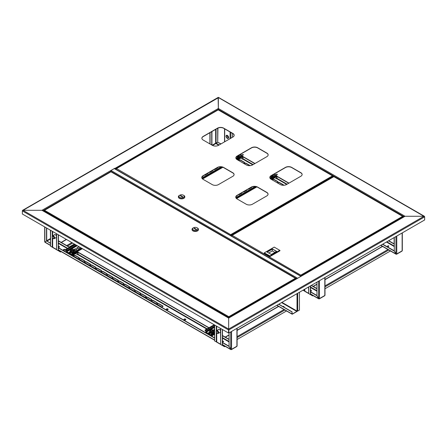 <?xml version="1.0" encoding="UTF-8"?>
<svg xmlns="http://www.w3.org/2000/svg" width="447" height="447" viewBox="0 0 447 447"><rect width="100%" height="100%" fill="white"/><g stroke="black" fill="none" stroke-linecap="round" stroke-linejoin="round"><path stroke-width="0.67" d="M333.78 176.504L334.194 176.682M424.594 216.655L218.337 97.513L218.337 109.794L218.337 108.481L405.032 216.27L301.412 276.095A0.587 0.335 -120 0 0 301.015 276.207M424.03 216.27L405.032 216.27L424.03 216.27L424.65 216.868L424.03 216.27L228.663 329.065L228.663 318.096L42.795 210.783L41.968 210.308L22.97 210.308L41.968 210.308L114.717 168.307A0.587 0.335 60 0 1 115.114 168.877M22.406 210.699L218.544 97.63M22.97 210.308L22.35 210.666L22.97 210.308L228.663 329.065L228.456 332.998L22.35 214.001L22.35 210.906L228.456 329.897L228.663 329.299L228.663 332.881L228.663 318.096L301.412 276.095M228.87 332.998L424.65 219.963L424.65 216.868L228.87 329.897L228.87 332.998L228.456 332.998M42.554 210.448L228.663 317.895L296.886 278.509A0.587 0.335 60 0 1 297.177 278.537M282.934 306.575A0.615 0.352 180 0 1 284.068 306.659M282.862 306.536A0.615 0.352 180 0 1 283.906 306.826A0.615 0.352 180 0 1 283.543 306.927M278.643 304.262L292.003 311.978L292.003 313.956A0.497 0.285 120 0 0 292.355 314.157L296.814 311.581A0.497 0.285 120 0 0 297.149 311.112M281.532 302.591L296.814 311.419L292.355 313.995M296.814 311.419L297.02 311.062L281.945 302.356M299.44 292.254L299.44 310.067L297.724 311.062A0.497 0.285 180 0 1 297.02 311.062L297.02 293.651M292.003 311.978L292.148 313.872M278.783 304.178L292.148 311.894M110.644 170.883A0.587 0.335 -60 0 1 110.973 170.497L114.276 168.592A0.587 0.335 -60 0 1 114.572 168.564L301.116 276.263M301.06 276.296A0.587 0.335 120 0 0 300.92 276.347L297.613 278.257A0.587 0.335 120 0 0 297.473 278.369M110.895 171.743L110.895 171.469A0.587 0.335 -120 0 0 110.482 170.754M218.13 97.63L218.337 108.481L114.628 168.597M333.853 176.464L330.746 178.269M284.052 306.698A0.615 0.352 0 0 0 282.985 306.603M283.208 306.731A0.615 0.352 180 0 1 283.929 306.815M223.416 341.514A0.615 0.352 0 0 0 222.472 341.564A0.615 0.352 180 0 1 223.561 341.642A0.615 0.352 0 0 0 223.416 341.514M222.528 341.759A0.615 0.352 180 0 1 223.439 341.759M388.633 246.124A0.615 0.352 0 0 0 387.622 246.258A0.615 0.352 180 0 1 388.778 246.258A0.615 0.352 0 0 0 388.633 246.124M387.745 246.375A0.615 0.352 180 0 1 388.655 246.375M311.313 290.768A0.615 0.352 0 0 0 310.553 290.718A0.615 0.352 180 0 1 311.458 290.896A0.615 0.352 0 0 0 311.313 290.768M310.553 290.952A0.615 0.352 180 0 1 311.33 291.014M218.259 329.685A1.754 1.011 60 0 1 218.533 329.361A1.754 1.011 60 0 1 219.41 329.445A1.754 1.011 60 0 1 220.444 330.679M222.511 345.302L222.511 345.067A0.587 0.335 -120 0 1 222.924 345.782L222.511 345.302A0.587 0.335 -60 0 1 222.399 345.352M311.47 294.657L311 294.925L310.587 294.45A0.587 0.335 -60 0 1 310.481 294.495M220.444 332.261A1.754 1.011 60 0 1 220.287 332.395A1.754 1.011 60 0 1 219.863 332.467M220.382 332.322A1.754 1.011 60 0 1 220.069 332.35M214.661 325.03L214.661 341.011L216.728 341.966A0.587 0.335 120 0 0 216.845 342.234L220.444 344.307M302.904 290.254L304.809 291.114A0.587 0.335 120 0 0 304.927 291.377L308.525 293.456M313.123 295.612L312.654 295.88L311 294.925A0.587 0.335 -120 0 0 310.587 294.21L310.553 294.193M390.443 250.968L324.991 288.762M310.553 285.84L310.553 294.333A0.587 0.335 180 0 1 310.38 294.567L308.732 293.618L308.732 286.89M308.732 293.618L308.525 287.008M305.05 291.45L306.703 292.405M223.578 345.402L222.924 345.782L224.573 346.732L225.227 346.358M286.527 310.967L237.094 339.508M216.968 342.301L218.622 343.257M222.472 329.545L222.472 345.185A0.587 0.335 180 0 1 222.304 345.425L220.65 344.469L220.65 328.489M220.65 344.469L220.444 328.372M214.454 324.913L214.661 341.011M59.356 246.794A0.615 0.352 0 0 0 58.412 246.845A0.615 0.352 180 0 1 59.501 246.923A0.615 0.352 0 0 0 59.356 246.794M58.473 247.046A0.615 0.352 180 0 1 59.378 247.046M54.199 234.966A1.754 1.011 60 0 1 54.478 234.641A1.754 1.011 60 0 1 55.35 234.725A1.754 1.011 60 0 1 56.383 235.96M226.478 135.335A1.754 1.011 60 0 1 226.506 135.318A1.754 1.011 60 0 1 227.383 135.407A1.754 1.011 60 0 1 228.529 136.95A1.754 1.011 60 0 1 228.261 138.352A1.754 1.011 60 0 1 228.227 138.369M58.451 250.583L58.451 250.348A0.587 0.335 -120 0 1 58.864 251.063L58.451 250.583A0.587 0.335 -60 0 1 58.339 250.633M56.383 237.541A1.754 1.011 60 0 1 56.227 237.675A1.754 1.011 60 0 1 55.802 237.748M56.328 237.603A1.754 1.011 60 0 1 56.009 237.631M50.6 230.317L50.6 246.291L52.668 247.247A0.587 0.335 120 0 0 52.791 247.515L56.383 249.588M232.546 133.424L232.546 137.24M59.518 250.683L58.864 251.063L60.513 252.013L61.172 251.639M74.353 244.028L69.19 247.007M64.787 249.549L63.34 250.381M52.908 247.582L54.562 248.538M58.412 234.826L58.412 250.465A0.587 0.335 180 0 1 58.244 250.706L56.59 249.75L56.59 233.77M56.59 249.75L56.383 233.652M50.394 230.194L50.6 246.291M228.037 136.67A1.386 0.799 -120 0 0 226.568 135.704A1.386 0.799 -120 0 0 226.478 137.145A1.386 0.799 -120 0 0 227.953 138.106A1.386 0.799 -120 0 0 228.037 136.67M227.311 135.81A1.386 0.799 -120 0 0 227.512 136.547A1.386 0.799 -120 0 0 228.238 137.413M228.166 138.408A1.754 1.011 -120 0 0 228.199 138.391A1.754 1.011 -120 0 0 228.562 137.587A1.754 1.011 -120 0 0 228.305 136.57A1.665 0.961 60 0 1 228.562 137.514A1.665 0.961 60 0 1 228.557 137.553M226.277 137.207A1.754 1.011 -120 0 0 228.138 138.425A1.754 1.011 -120 0 0 228.244 136.609A1.754 1.011 -120 0 0 226.383 135.391A1.754 1.011 -120 0 0 226.277 137.207M228.216 137.218A1.168 0.676 60 0 1 227.635 136.514A1.168 0.676 60 0 1 227.467 135.922M227.35 135.458A1.665 0.961 60 0 1 227.383 135.475A1.665 0.961 60 0 1 228.316 136.553A1.754 1.011 -120 0 0 227.322 135.441A1.754 1.011 -120 0 0 226.445 135.352A1.754 1.011 -120 0 0 226.417 135.374M217.985 332.166A1.347 0.777 -120 0 0 217.13 331.082A1.347 0.777 -120 0 0 216.287 331.205A1.347 0.777 -120 0 0 216.298 332.21A1.347 0.777 -120 0 0 217.566 333.417A1.347 0.777 -120 0 0 217.985 332.166M216.287 331.205L216.538 330.774A1.604 0.928 60 0 1 216.75 330.556A1.604 0.928 60 0 1 218.561 331.92A1.604 0.928 60 0 1 218.354 333.339A1.604 0.928 60 0 1 218.063 333.417L217.566 333.417M219.03 329.294A1.604 0.928 -120 0 0 218.812 329.366L216.75 330.556M216.409 332.21A1.168 0.676 -120 0 0 217.723 333.199A1.168 0.676 -120 0 0 217.873 332.166A1.168 0.676 -120 0 0 216.555 331.177A1.168 0.676 -120 0 0 216.409 332.21M218.354 333.339L220.421 332.149A1.604 0.928 -120 0 0 220.444 332.132M220.41 332.3A1.754 1.011 60 0 1 220.131 332.317M52.321 237.698A1.347 0.777 -120 0 0 53.506 238.698A1.347 0.777 -120 0 0 53.836 237.24A1.347 0.777 -120 0 0 52.232 236.485A1.347 0.777 -120 0 0 52.321 237.698M52.232 236.485L52.478 236.055A1.604 0.928 60 0 1 52.69 235.837A1.604 0.928 60 0 1 54.394 236.955A1.604 0.928 60 0 1 54.294 238.62A1.604 0.928 60 0 1 54.003 238.698L53.506 238.698M56.35 237.58A1.754 1.011 60 0 1 56.071 237.597M54.294 238.62L56.361 237.43A1.604 0.928 -120 0 0 56.383 237.413M53.735 237.268A1.168 0.676 -120 0 0 52.495 236.457A1.168 0.676 -120 0 0 52.422 237.67A1.168 0.676 -120 0 0 53.662 238.48A1.168 0.676 -120 0 0 53.735 237.268M54.97 234.574A1.604 0.928 -120 0 0 54.758 234.647L52.69 235.837M222.472 341.72A0.615 0.352 -0 0 0 223.416 341.273A0.615 0.352 -0 0 0 222.472 341.329M58.412 247.001A0.615 0.352 -0 0 0 59.356 246.554A0.615 0.352 -0 0 0 58.412 246.61M166.278 309.436A0.95 0.548 180 0 1 166.938 309.033A0.95 0.548 180 0 1 167.876 309.168A0.95 0.548 180 0 1 168.128 309.436M167.876 308.933A0.95 0.548 -0 0 0 166.837 308.81A0.95 0.548 -0 0 0 166.256 309.318A0.95 0.548 -0 0 0 166.53 309.704A0.95 0.548 -0 0 0 167.564 309.827A0.95 0.548 -0 0 0 168.15 309.318A0.95 0.548 -0 0 0 167.876 308.933M65.642 249.549A1.386 0.799 -0 0 0 65.625 249.543A1.386 0.799 -0 0 0 64.117 249.37A1.386 0.799 -0 0 0 63.256 250.108A1.386 0.799 -0 0 0 63.664 250.672A1.386 0.799 -0 0 0 65.178 250.845A1.386 0.799 -0 0 0 66.033 250.108A1.386 0.799 -0 0 0 66.033 250.096M65.575 249.75A1.386 0.799 -0 0 0 64.178 249.594A1.386 0.799 -0 0 0 63.273 250.225M183.963 319.65A0.95 0.548 180 0 1 184.628 319.242A0.95 0.548 180 0 1 185.561 319.382A0.95 0.548 180 0 1 185.818 319.65M184.22 319.918A0.95 0.548 180 0 1 183.94 319.532A0.95 0.548 180 0 1 184.527 319.024A0.95 0.548 180 0 1 185.561 319.141A0.95 0.548 180 0 1 185.84 319.532A0.95 0.548 180 0 1 185.254 320.035A0.95 0.548 180 0 1 184.22 319.918M46.51 227.953L46.51 241.067L44.862 242.023L44.862 241.548M46.717 228.071L46.717 240.95L50.394 243.073M45.276 242.263L44.862 242.023L46.717 240.95L50.394 243.313M231.144 349.431L231.144 349.571A0.587 0.335 -120 0 0 231.552 349.331L230.73 349.331L229.076 346.47L229.076 332.881M236.921 345.754L236.921 346.235A0.587 0.335 60 0 1 236.804 346.503L231.434 349.599M146.376 298.127A1.023 0.592 180 0 1 146.074 297.713A1.023 0.592 180 0 1 146.705 297.166A1.023 0.592 180 0 1 147.823 297.294L151.539 299.44A1.023 0.592 180 0 1 151.84 299.859A1.023 0.592 180 0 1 151.209 300.401A1.023 0.592 180 0 1 150.091 300.272L146.376 298.127M73.744 254.65A1.023 0.592 180 0 1 73.772 254.79A1.023 0.592 180 0 1 72.777 255.377M73.889 256.276A1.023 0.592 180 0 1 73.587 255.863A1.023 0.592 180 0 1 74.219 255.315A1.023 0.592 180 0 1 75.331 255.444L79.052 257.589A1.023 0.592 180 0 1 79.348 258.008A1.023 0.592 180 0 1 78.717 258.55A1.023 0.592 180 0 1 77.605 258.422L73.889 256.276M151.952 301.351A1.023 0.592 180 0 1 151.65 300.932A1.023 0.592 180 0 1 152.282 300.384A1.023 0.592 180 0 1 153.399 300.513L157.115 302.658A1.023 0.592 180 0 1 157.411 303.077A1.023 0.592 180 0 1 156.785 303.625A1.023 0.592 180 0 1 155.668 303.496L151.952 301.351M157.528 304.569A1.023 0.592 180 0 1 157.227 304.15A1.023 0.592 180 0 1 157.858 303.602A1.023 0.592 180 0 1 158.976 303.731L162.691 305.877A1.023 0.592 180 0 1 162.987 306.296A1.023 0.592 180 0 1 162.356 306.843A1.023 0.592 180 0 1 161.244 306.715L157.528 304.569M129.647 288.471A1.023 0.592 180 0 1 129.345 288.052A1.023 0.592 180 0 1 129.976 287.51A1.023 0.592 180 0 1 131.094 287.633L134.81 289.785A1.023 0.592 180 0 1 135.111 290.198A1.023 0.592 180 0 1 134.48 290.746A1.023 0.592 180 0 1 133.362 290.617L129.647 288.471M135.223 291.69A1.023 0.592 180 0 1 134.921 291.271A1.023 0.592 180 0 1 135.553 290.729A1.023 0.592 180 0 1 136.67 290.857L140.386 293.003A1.023 0.592 180 0 1 140.688 293.416A1.023 0.592 180 0 1 140.056 293.964A1.023 0.592 180 0 1 138.939 293.835L135.223 291.69M140.799 294.908A1.023 0.592 180 0 1 140.498 294.489A1.023 0.592 180 0 1 141.129 293.947A1.023 0.592 180 0 1 142.247 294.076L145.962 296.221A1.023 0.592 180 0 1 146.264 296.64A1.023 0.592 180 0 1 145.633 297.182A1.023 0.592 180 0 1 144.515 297.054L140.799 294.908M79.465 259.495A1.023 0.592 180 0 1 79.164 259.081A1.023 0.592 180 0 1 79.795 258.534A1.023 0.592 180 0 1 80.907 258.662L84.628 260.808A1.023 0.592 180 0 1 84.924 261.227A1.023 0.592 180 0 1 84.293 261.769A1.023 0.592 180 0 1 83.181 261.646L79.465 259.495M124.07 285.253A1.023 0.592 180 0 1 123.774 284.834A1.023 0.592 180 0 1 124.4 284.286A1.023 0.592 180 0 1 125.518 284.415L129.233 286.561A1.023 0.592 180 0 1 129.535 286.98A1.023 0.592 180 0 1 128.904 287.527A1.023 0.592 180 0 1 127.786 287.399L124.07 285.253M118.494 282.035A1.023 0.592 180 0 1 118.198 281.616A1.023 0.592 180 0 1 118.829 281.068A1.023 0.592 180 0 1 119.941 281.197L123.657 283.342A1.023 0.592 180 0 1 123.959 283.761A1.023 0.592 180 0 1 123.327 284.309A1.023 0.592 180 0 1 122.21 284.18L118.494 282.035M112.918 278.811A1.023 0.592 180 0 1 112.622 278.397A1.023 0.592 180 0 1 113.253 277.85A1.023 0.592 180 0 1 114.365 277.978L118.081 280.124A1.023 0.592 180 0 1 118.382 280.543A1.023 0.592 180 0 1 117.751 281.085A1.023 0.592 180 0 1 116.639 280.956L112.918 278.811M107.341 275.592A1.023 0.592 180 0 1 107.045 275.179A1.023 0.592 180 0 1 107.677 274.631A1.023 0.592 180 0 1 108.789 274.76L112.504 276.905A1.023 0.592 180 0 1 112.806 277.324A1.023 0.592 180 0 1 112.175 277.866A1.023 0.592 180 0 1 111.063 277.738L107.341 275.592M101.765 272.374A1.023 0.592 180 0 1 101.469 271.955A1.023 0.592 180 0 1 102.1 271.413A1.023 0.592 180 0 1 103.212 271.541L106.928 273.687A1.023 0.592 180 0 1 107.23 274.1A1.023 0.592 180 0 1 106.598 274.648A1.023 0.592 180 0 1 105.486 274.519L101.765 272.374M96.189 269.155A1.023 0.592 180 0 1 95.893 268.736A1.023 0.592 180 0 1 96.524 268.194A1.023 0.592 180 0 1 97.636 268.323L101.352 270.469A1.023 0.592 180 0 1 101.653 270.882A1.023 0.592 180 0 1 101.022 271.43A1.023 0.592 180 0 1 99.91 271.301L96.189 269.155M90.612 265.937A1.023 0.592 180 0 1 90.316 265.518A1.023 0.592 180 0 1 90.948 264.97A1.023 0.592 180 0 1 92.06 265.099L95.775 267.245A1.023 0.592 180 0 1 96.077 267.664A1.023 0.592 180 0 1 95.446 268.211A1.023 0.592 180 0 1 94.334 268.083L90.612 265.937M85.042 262.719A1.023 0.592 180 0 1 84.74 262.3A1.023 0.592 180 0 1 85.371 261.752A1.023 0.592 180 0 1 86.483 261.881L90.205 264.026A1.023 0.592 180 0 1 90.501 264.445A1.023 0.592 180 0 1 89.869 264.993A1.023 0.592 180 0 1 88.757 264.864L85.042 262.719M146.096 297.831A1.023 0.592 180 0 1 146.806 297.384A1.023 0.592 180 0 1 147.823 297.534L151.539 299.68A1.023 0.592 180 0 1 151.818 299.976M73.61 255.98A1.023 0.592 180 0 1 74.314 255.533A1.023 0.592 180 0 1 75.331 255.684L79.052 257.83A1.023 0.592 180 0 1 79.326 258.126M151.673 301.049A1.023 0.592 180 0 1 152.382 300.602A1.023 0.592 180 0 1 153.399 300.753L157.115 302.898A1.023 0.592 180 0 1 157.394 303.195M157.249 304.267A1.023 0.592 180 0 1 157.959 303.82A1.023 0.592 180 0 1 158.976 303.971L162.691 306.117A1.023 0.592 180 0 1 162.971 306.413M129.367 288.175A1.023 0.592 180 0 1 130.077 287.728A1.023 0.592 180 0 1 131.094 287.874L134.81 290.019A1.023 0.592 180 0 1 135.089 290.321M134.944 291.394A1.023 0.592 180 0 1 135.653 290.947A1.023 0.592 180 0 1 136.67 291.092L140.386 293.238A1.023 0.592 180 0 1 140.665 293.539M140.52 294.612A1.023 0.592 180 0 1 141.23 294.165A1.023 0.592 180 0 1 142.247 294.31L145.962 296.462A1.023 0.592 180 0 1 146.242 296.758M79.186 259.199A1.023 0.592 180 0 1 79.89 258.752A1.023 0.592 180 0 1 80.907 258.902L84.628 261.048A1.023 0.592 180 0 1 84.902 261.344M123.791 284.951A1.023 0.592 180 0 1 124.501 284.51A1.023 0.592 180 0 1 125.518 284.655L129.233 286.801A1.023 0.592 180 0 1 129.513 287.097M118.215 281.733A1.023 0.592 180 0 1 118.924 281.286A1.023 0.592 180 0 1 119.941 281.437L123.657 283.582A1.023 0.592 180 0 1 123.936 283.879M112.638 278.515A1.023 0.592 180 0 1 113.348 278.068A1.023 0.592 180 0 1 114.365 278.218L118.081 280.364A1.023 0.592 180 0 1 118.36 280.66M107.062 275.296A1.023 0.592 180 0 1 107.772 274.849A1.023 0.592 180 0 1 108.789 275L112.504 277.146A1.023 0.592 180 0 1 112.784 277.442M101.491 272.078A1.023 0.592 180 0 1 102.195 271.631A1.023 0.592 180 0 1 103.212 271.776L106.928 273.922A1.023 0.592 180 0 1 107.207 274.223M95.915 268.859A1.023 0.592 180 0 1 96.619 268.412A1.023 0.592 180 0 1 97.636 268.558L101.352 270.703A1.023 0.592 180 0 1 101.631 271.005M90.339 265.635A1.023 0.592 180 0 1 91.043 265.194A1.023 0.592 180 0 1 92.06 265.339L95.775 267.485A1.023 0.592 180 0 1 96.055 267.787M84.762 262.417A1.023 0.592 180 0 1 85.466 261.97A1.023 0.592 180 0 1 86.483 262.121L90.205 264.266A1.023 0.592 180 0 1 90.478 264.563M229.076 339.318L222.472 335.507M214.454 330.875L213.359 330.244M209.017 327.74L77.225 251.65M75.197 250.476L73.956 249.761M69.62 247.258L58.412 240.788M229.076 339.558L222.472 335.742M208.816 327.858L78.029 252.354M69.414 247.375L58.412 241.028M222.472 342.659L229.076 346.47L231.144 349.571L222.472 344.57M58.412 247.94L214.454 338.033M58.412 247.705L214.454 337.792M222.472 342.419L229.076 346.235M310.553 291.081A0.615 0.352 -0 0 0 311.313 290.528A0.615 0.352 -0 0 0 310.553 290.477M319.035 298.685L319.035 298.825A0.587 0.335 -120 0 0 319.449 298.585L318.622 298.585L316.973 295.724L316.973 282.135M324.818 295.009L324.818 295.489A0.587 0.335 60 0 1 324.695 295.758L319.326 298.853M316.973 288.572L311.397 285.354M316.973 288.812L311.19 285.471M310.553 292.02L316.968 295.724L319.035 298.825L310.553 293.93M310.553 291.785L316.973 295.489M388.633 245.889A0.615 0.352 -0 0 0 387.767 246.386A0.615 0.352 -0 0 0 388.633 245.889M211.727 131.658L211.727 144.968M211.934 131.541L211.934 145.085M396.355 254.047L396.355 254.187A0.587 0.335 -120 0 0 396.768 253.946L395.941 253.946L394.293 251.085L394.293 237.491M402.138 250.37L402.138 250.845A0.587 0.335 60 0 1 402.021 251.113L396.651 254.214M220.812 144.012L217.717 142.224L215.856 143.537L215.65 143.18L217.717 142.224L217.717 128.211M221.019 143.895L217.717 142.224L217.924 128.11M238.821 159.076A1.023 0.592 180 0 1 238.989 159.4A1.023 0.592 180 0 1 237.748 159.976M238.832 160.618A1.023 0.592 180 0 1 238.804 160.473A1.023 0.592 180 0 1 239.436 159.931A1.023 0.592 180 0 1 240.547 160.06L244.263 162.205A1.023 0.592 180 0 1 244.565 162.619A1.023 0.592 180 0 1 243.297 163.194M246.124 163.278L246.124 163.513A1.023 0.592 180 0 0 245.107 163.367A1.023 0.592 180 0 0 244.403 163.814A1.023 0.592 180 0 1 244.38 163.691A1.023 0.592 180 0 1 245.012 163.149A1.023 0.592 180 0 1 246.124 163.278L249.839 165.424A1.023 0.592 180 0 1 250.085 165.653M277.866 183.153A1.023 0.592 180 0 1 277.833 183.007A1.023 0.592 180 0 1 278.464 182.465A1.023 0.592 180 0 1 279.582 182.594L283.297 184.74A1.023 0.592 180 0 1 283.599 185.153A1.023 0.592 180 0 1 283.571 185.293A1.023 0.592 180 0 0 283.297 184.974L279.582 182.829A1.023 0.592 180 0 0 278.565 182.683A1.023 0.592 180 0 0 277.855 183.13M272.29 179.934A1.023 0.592 180 0 1 272.257 179.789A1.023 0.592 180 0 1 272.888 179.247A1.023 0.592 180 0 1 274.005 179.37L277.721 181.521A1.023 0.592 180 0 1 278.023 181.935A1.023 0.592 180 0 1 276.754 182.51M272.374 178.929A1.023 0.592 180 0 1 271.849 179.253M238.625 159.188L238.687 159.221A1.023 0.592 180 0 1 238.966 159.518M238.827 160.596A1.023 0.592 180 0 1 239.531 160.149A1.023 0.592 180 0 1 240.547 160.294L244.263 162.44A1.023 0.592 180 0 1 244.543 162.742M246.124 163.513L249.839 165.658A1.023 0.592 180 0 1 249.851 165.669L249.839 165.424M272.279 179.906A1.023 0.592 180 0 1 272.988 179.465A1.023 0.592 180 0 1 274.005 179.61L277.721 181.756A1.023 0.592 180 0 1 278 182.058M394.293 243.933L388.717 240.709M288.969 183.125L276.179 175.738M274.078 174.526L273.726 174.324M254.991 163.507L242.207 156.126M240.106 154.913L239.754 154.707M394.293 244.168L388.51 240.832M288.762 183.242L276.984 176.442M254.79 163.63L243.012 156.83M382.52 244.291L394.288 251.085L396.355 254.187L380.866 245.241M382.727 244.168L394.293 250.845M110.789 171.888L43.985 210.621M228.965 317.722L228.808 316.699L228.791 317.823M44.387 210.224L228.808 316.699L228.791 317.336M43.845 211.191L43.845 210.721L228.646 317.42L228.646 317.89M228.808 316.699L295.366 278.269L295.914 278.582L295.366 278.269L295.914 278.766L228.825 317.336L228.825 317.806M295.769 278.665L295.914 279.068M228.825 317.336L228.808 316.867M295.366 278.269L111.107 171.888M192.042 229.479A3.213 1.855 0 0 0 192.037 229.602A3.213 1.855 0 0 0 192.975 230.909A3.213 1.855 0 0 0 196.479 231.311A3.213 1.855 0 0 0 198.462 229.602A3.213 1.855 0 0 0 198.457 229.479M193.389 227.808L192.975 228.048A3.213 1.855 0 0 0 192.037 229.361A3.213 1.855 0 0 0 192.975 230.674A3.213 1.855 0 0 0 196.479 231.077A3.213 1.855 0 0 0 198.462 229.361A3.213 1.855 0 0 0 197.518 228.048L197.105 227.808A2.626 1.52 0 0 0 193.389 227.808A2.626 1.52 0 0 0 193.389 229.959A2.626 1.52 0 0 0 197.105 229.959A2.626 1.52 0 0 0 197.105 227.808L197.518 228.048M196.49 229.361L194.423 228.166L194.009 228.406L196.077 229.602L196.49 229.361M194.423 228.646L194.423 228.166M404.446 216.409L301.116 276.067L300.96 275.687L300.96 276.173M403.015 216.75L301.105 275.771L300.943 275.05L402.613 216.354L403.155 217.153M300.96 275.687L300.932 276.157M231.775 235.742L232.172 235.345L300.943 275.218M402.613 216.354L334.004 176.738M232.172 235.345L333.842 176.649M300.943 275.05L300.932 275.687M231.63 236.145L300.786 276.073M264.238 252.868L264.238 253.225L269.977 256.539L269.977 256.181L264.238 252.868L269.977 255.941L279.749 250.303L274.212 247.107L264.445 252.745M269.977 256.539L279.956 250.778L279.956 250.421L269.977 255.941M274.916 252.404L272.335 250.912L272.335 249.124L267.172 252.102M272.335 250.912L268.72 252.996M276.464 251.505L272.335 248.884L276.671 251.387L271.301 254.488L266.965 251.985L272.335 248.884M302.122 174.559A4.381 2.531 0 0 0 300.842 172.855L291.651 167.552A4.381 2.531 0 0 0 285.454 167.552L271.106 175.839A4.381 2.531 0 0 0 269.82 177.543M268.049 194.233A4.381 2.531 0 0 0 266.764 192.528L257.578 187.226A4.381 2.531 0 0 0 251.382 187.226L237.027 195.512A4.381 2.531 0 0 0 235.748 197.216M234.072 174.621A4.381 2.531 0 0 0 232.792 172.916L223.601 167.608A4.381 2.531 0 0 0 217.41 167.608L203.055 175.894A4.381 2.531 0 0 0 201.776 177.599M268.15 154.947A4.381 2.531 0 0 0 266.87 153.243L257.679 147.935A4.381 2.531 0 0 0 251.482 147.935L237.128 156.221A4.381 2.531 0 0 0 235.848 157.931M234.178 135.335A4.381 2.531 0 0 0 232.898 133.631L223.707 128.323A4.381 2.531 0 0 0 217.51 128.323L203.156 136.609A4.381 2.531 0 0 0 201.876 138.313M285.454 167.385L271.106 175.671A4.381 2.531 0 0 0 269.82 177.459A4.381 2.531 0 0 0 271.106 179.247L280.291 184.555A4.381 2.531 0 0 0 286.488 184.555L300.842 176.263A4.381 2.531 0 0 0 302.127 174.475A4.381 2.531 0 0 0 300.842 172.687L291.651 167.385A4.381 2.531 0 0 0 285.454 167.385L285.454 167.552M251.382 187.058L237.027 195.345A4.381 2.531 0 0 0 235.742 197.133A4.381 2.531 0 0 0 237.027 198.921L246.219 204.229A4.381 2.531 0 0 0 252.415 204.229L266.764 195.937A4.381 2.531 0 0 0 268.049 194.149A4.381 2.531 0 0 0 266.764 192.361L257.578 187.058A4.381 2.531 0 0 0 251.382 187.058L251.382 187.226M217.41 167.441L203.055 175.727A4.381 2.531 0 0 0 201.77 177.52A4.381 2.531 0 0 0 203.055 179.308L212.247 184.611A4.381 2.531 0 0 0 218.438 184.611L232.792 176.325A4.381 2.531 0 0 0 234.077 174.537A4.381 2.531 0 0 0 232.792 172.749L223.601 167.441A4.381 2.531 0 0 0 217.41 167.441L217.41 167.608M251.482 147.767L237.128 156.053A4.381 2.531 0 0 0 235.848 157.847A4.381 2.531 0 0 0 237.128 159.635L246.319 164.937A4.381 2.531 0 0 0 252.516 164.937L266.87 156.651A4.381 2.531 0 0 0 268.15 154.863A4.381 2.531 0 0 0 266.87 153.075L257.679 147.767A4.381 2.531 0 0 0 251.482 147.767L251.482 147.935M217.51 128.155L203.156 136.441A4.381 2.531 0 0 0 201.876 138.229A4.381 2.531 0 0 0 203.156 140.017L212.347 145.325A4.381 2.531 0 0 0 218.544 145.325L232.898 137.039A4.381 2.531 0 0 0 234.178 135.251A4.381 2.531 0 0 0 232.898 133.463L223.707 128.155A4.381 2.531 0 0 0 217.51 128.155L217.51 128.323M230.993 235.776L230.848 235.206L230.848 235.692M332.898 176.269L230.993 235.29L230.831 234.569L332.501 175.872L333.043 176.185L332.501 175.872L333.043 176.928M230.82 235.234L230.82 235.675M116.125 168.972L116.522 168.575L230.831 234.736M332.501 175.872L218.354 109.968M116.522 168.575L218.192 109.878M230.831 234.569L230.82 235.206M115.98 169.374L230.674 235.591M178.381 196.887A3.213 1.855 0 0 0 178.375 197.004A3.213 1.855 0 0 0 179.314 198.317A3.213 1.855 0 0 0 182.817 198.719A3.213 1.855 0 0 0 184.801 197.004A3.213 1.855 0 0 0 184.795 196.887M179.728 195.216L179.314 195.456A3.213 1.855 0 0 0 178.375 196.769A3.213 1.855 0 0 0 179.314 198.082A3.213 1.855 0 0 0 182.817 198.479A3.213 1.855 0 0 0 184.801 196.769A3.213 1.855 0 0 0 183.857 195.456L183.443 195.216A2.626 1.52 0 0 0 179.728 195.216A2.626 1.52 0 0 0 179.728 197.362A2.626 1.52 0 0 0 183.443 197.362A2.626 1.52 0 0 0 183.443 195.216L183.857 195.456M180.348 195.814L182.415 197.004L182.829 196.769L180.761 195.574L180.348 195.814M180.761 196.054L180.761 195.574M211.375 334.25L211.375 334.965A0.587 0.335 -120 0 1 211.258 335.228L214.454 333.384M214.454 332.948L212.202 334.25L211.582 333.887A0.587 0.335 -120 0 0 211.168 334.127L210.962 334.965L206.212 332.222L214.454 327.461M211.258 335.228A0.587 0.335 -120 0 1 210.962 335.2L206.212 332.456A0.587 0.335 -120 0 1 205.799 331.741L205.592 330.668L204.972 330.311L205.592 330.434A0.587 0.335 -120 0 1 206.006 331.149L206.212 332.222M213.09 330.394L214.269 329.718A1.023 0.592 180 0 1 214.454 329.629M208.414 333.233A1.023 0.592 180 0 1 208.693 332.937L209.704 332.35M213.046 330.182L214.269 329.478A1.023 0.592 180 0 1 214.454 329.394M214.454 331.037L214.063 331.266A1.023 0.592 180 0 1 213.537 331.428M211.107 332.97L210.135 333.529A1.023 0.592 180 0 1 209.023 333.658A1.023 0.592 180 0 1 208.391 333.116A1.023 0.592 180 0 1 208.693 332.697L209.744 332.087M214.186 324.757L204.972 330.076M211.582 334.127L212.202 334.485L214.454 333.188L211.375 334.965M210.749 330.137A0.877 0.508 180 0 1 211.733 329.886A0.877 0.508 180 0 1 212.398 330.378A0.877 0.508 180 0 1 212.297 330.612A0.877 0.508 180 0 1 211.308 330.864A0.877 0.508 180 0 1 210.643 330.378A0.877 0.508 180 0 1 210.749 330.137M210.649 330.406A0.877 0.508 0 0 0 210.978 330.83A0.877 0.508 0 0 0 211.928 330.881A0.877 0.508 0 0 0 212.398 330.406M211.263 332.557L211.275 331.54L209.956 330.936L209.956 331.814L211.275 332.417L212.845 332.06L213.09 331.098L212.912 332.182L211.263 332.557L209.878 331.925L209.956 331.568M212.912 332.182L212.845 331.182L211.275 331.54M213.169 331.166L213.09 330.216L212.845 331.182M209.956 330.936L210.202 329.975L210.984 329.651A1.458 0.844 180 0 1 212.124 329.668A1.458 0.844 180 0 1 212.426 329.774L213.09 330.216M210.923 329.668L210.984 329.651A1.458 0.844 180 0 0 210.923 329.668L210.923 329.668A1.458 0.844 180 0 0 210.079 330.311A1.458 0.844 180 0 0 210.615 331.098A1.458 0.844 0 0 0 212.062 331.216A1.458 0.844 180 0 0 212.968 330.556A1.458 0.844 180 0 0 212.426 329.774L211.766 329.612M71.978 253.767L71.978 254.483A0.587 0.335 -120 0 1 71.855 254.745L82.388 248.666M82.013 248.448L72.8 253.767L72.185 253.41A0.587 0.335 -120 0 0 71.771 253.645L71.565 254.483L66.815 251.739L77.258 245.705M71.855 254.745A0.587 0.335 -120 0 1 71.565 254.717L66.815 251.974A0.587 0.335 -120 0 1 66.402 251.259L66.402 250.543L65.575 249.828L66.195 249.951A0.587 0.335 -120 0 1 66.609 250.666L66.815 251.739M76.862 248.219A1.023 0.592 180 0 1 77.141 247.923L78.789 246.967A1.023 0.592 180 0 1 79.197 246.822M74.94 250.622L73.699 249.907L74.867 249.236A1.023 0.592 180 0 1 75.884 249.085A1.023 0.592 180 0 1 76.593 249.532M69.011 252.751A1.023 0.592 180 0 1 69.291 252.454L70.308 251.868M80.348 247.487A1.023 0.592 180 0 1 80.236 247.565L78.583 248.521A1.023 0.592 180 0 1 77.471 248.649A1.023 0.592 180 0 1 76.839 248.102A1.023 0.592 180 0 1 77.141 247.683L78.789 246.733A1.023 0.592 180 0 1 78.923 246.666M73.649 249.7L74.867 248.996A1.023 0.592 180 0 1 75.979 248.867A1.023 0.592 180 0 1 76.61 249.415A1.023 0.592 180 0 1 76.314 249.828L74.66 250.784A1.023 0.592 180 0 1 74.135 250.946M71.704 252.488L70.738 253.047A1.023 0.592 180 0 1 69.62 253.175A1.023 0.592 180 0 1 68.994 252.633A1.023 0.592 180 0 1 69.291 252.214L70.347 251.605M74.783 244.274L65.575 249.594M72.185 253.645L72.8 254.002L82.22 248.566L71.978 254.483M71.347 249.655A0.877 0.508 180 0 1 72.336 249.404A0.877 0.508 180 0 1 72.995 249.895A0.877 0.508 180 0 1 72.895 250.13A0.877 0.508 180 0 1 71.906 250.381A0.877 0.508 180 0 1 71.246 249.895A0.877 0.508 180 0 1 71.347 249.655M71.246 249.923A0.877 0.508 0 0 0 71.576 250.348A0.877 0.508 0 0 0 72.526 250.404A0.877 0.508 0 0 0 72.995 249.923M71.866 252.074L71.878 251.058L70.553 250.454L70.553 251.331L71.878 251.935L73.442 251.577L73.688 250.616L73.509 251.7L71.866 252.074L70.475 251.443L70.553 251.085M73.509 251.7L73.442 250.7L71.878 251.058M73.766 250.689L73.688 249.739L73.442 250.7M70.553 250.454L70.799 249.493L71.581 249.169A1.458 0.844 180 0 1 72.721 249.186A1.458 0.844 180 0 1 73.029 249.292L73.688 249.739M71.52 249.186L71.581 249.169A1.458 0.844 180 0 0 71.52 249.186L71.52 249.186A1.458 0.844 180 0 0 70.676 249.828A1.458 0.844 180 0 0 71.213 250.616A1.458 0.844 0 0 0 72.66 250.733A1.458 0.844 180 0 0 73.565 250.074A1.458 0.844 180 0 0 73.029 249.292L72.364 249.13M214.454 334.378L212.375 335.58L212.169 336.474M214.454 334.021L212.375 335.222A0.732 0.419 120 0 0 211.861 336.116L211.861 336.295M205.843 331.981A0.732 0.419 120 0 0 205.665 332.54L205.665 332.719M209.76 332.406A1.023 0.592 0 0 0 209.699 332.596A1.023 0.592 0 0 0 210.733 333.188M75.61 253.578L77.728 254.796L77.521 252.471L72.973 255.097L72.766 255.991M77.728 254.796L78.035 254.617L78.035 252.415A0.732 0.419 120 0 0 77.884 252.08A0.732 0.419 120 0 0 77.521 252.114L72.973 254.74A0.732 0.419 120 0 0 72.459 255.634L72.459 255.813M66.441 251.499A0.732 0.419 120 0 0 66.262 252.058L66.262 252.237M70.358 251.924A1.023 0.592 0 0 0 70.302 252.114A1.023 0.592 0 0 0 71.336 252.706M272.62 174.794L272.162 175.783L271.005 175.894M271.312 175.716L272.1 175.66L272.1 175.263M272.162 175.783L272.536 174.716M238.648 155.182L238.19 156.171L237.033 156.282M237.34 156.104L238.128 156.042L238.128 155.645M238.19 156.171L238.564 155.103M270.351 178.666L276.743 175.218A0.587 0.335 60 0 1 276.62 175.487L270.642 178.934M272.972 175.123A0.922 0.531 0 0 0 273.218 175.023L274.603 174.224L275.536 174.76M235.943 196.54L236.871 196.004A0.922 0.531 0 0 0 237.139 195.63A0.922 0.531 0 0 0 237.1 195.468M238.318 194.763A0.922 0.531 0 0 0 239.246 194.635L241.726 193.205A0.922 0.531 0 0 0 241.995 192.83A0.922 0.531 0 0 0 241.95 192.668M243.174 191.964A0.922 0.531 0 0 0 244.101 191.83L246.576 190.4A0.922 0.531 0 0 0 246.85 190.025A0.922 0.531 0 0 0 246.805 189.863M248.024 189.159A0.922 0.531 0 0 0 248.951 189.031L251.432 187.6A0.922 0.531 0 0 0 251.7 187.226A0.922 0.531 0 0 0 251.667 187.075M270.022 176.867L270.653 176.504M269.921 178.001L276.654 174.118A0.587 0.335 60 0 1 276.95 174.146L277.565 174.503M236.279 198.339L256.382 186.734M236.429 198.49L256.651 186.818L236.429 198.49M236.379 159.054L242.766 155.601A0.587 0.335 60 0 1 242.648 155.869L236.67 159.322M239 155.511A0.922 0.531 0 0 0 239.246 155.405L240.631 154.606L241.564 155.148M201.971 176.928L202.899 176.392A0.922 0.531 0 0 0 203.167 176.017A0.922 0.531 0 0 0 203.128 175.855M204.346 175.151A0.922 0.531 0 0 0 205.274 175.023L207.754 173.587A0.922 0.531 0 0 0 208.023 173.212A0.922 0.531 0 0 0 207.978 173.05M209.202 172.346A0.922 0.531 0 0 0 210.129 172.218L212.604 170.788A0.922 0.531 0 0 0 212.878 170.413A0.922 0.531 0 0 0 212.833 170.251M214.052 169.547A0.922 0.531 0 0 0 214.979 169.419L217.46 167.988A0.922 0.531 0 0 0 217.728 167.608A0.922 0.531 0 0 0 217.689 167.457M236.05 157.255L236.681 156.886M235.949 158.389L242.682 154.5A0.587 0.335 60 0 1 242.972 154.528L243.593 154.885M202.307 178.727L222.41 167.122M202.457 178.878L222.679 167.2L202.457 178.878M274.564 177.666L276.676 178.889L276.469 176.565L271.72 179.605M276.676 178.889L276.989 178.711L276.989 176.504A0.732 0.419 120 0 0 276.838 176.168A0.732 0.419 120 0 0 276.469 176.207L271.927 178.828A0.732 0.419 120 0 0 271.458 179.454M240.592 158.054L242.704 159.277L242.497 156.953L237.748 159.992M242.704 159.277L243.017 159.098L243.017 156.891A0.732 0.419 120 0 0 242.866 156.556A0.732 0.419 120 0 0 242.497 156.595L237.955 159.216A0.732 0.419 120 0 0 237.486 159.836M238.664 159.205A1.754 1.011 180 0 1 237.748 159.937M115.248 168.955L218.337 109.437L404.032 216.644M297.724 293.243L297.724 311.062M276.928 305.251L292.003 313.956M110.89 171.408L296.646 278.649M110.973 170.497L297.613 278.257M300.92 276.347L114.276 168.592M110.895 171.469L42.968 210.688M220.444 344.112L216.728 341.966L216.728 332.937M216.728 330.573L216.728 326.226M278.682 306.435L237.094 330.445M229.076 335.071L225.4 337.194M237.094 336.641L284.052 309.536M394.125 243.838L394.125 237.586M308.525 293.26L304.809 291.114L304.809 289.153M382.766 246.342L324.991 279.699M316.973 284.326L313.297 286.449M324.991 285.896L388.136 249.437M388.795 250.018L324.991 286.851M310.38 285.935L310.38 294.567M304.396 289.393L304.396 291.114M237.094 337.597L284.879 310.011M222.304 329.445L222.304 345.425M216.314 325.986L216.314 331.16M216.314 332.255L216.314 341.966M56.383 249.392L52.668 247.247L52.668 238.223M52.668 235.854L52.668 231.507M66.502 239.497L61.34 242.475M66.709 245.576L71.872 242.598M224.696 128.892L224.696 141.772M230.065 138.671L230.065 131.994M230.892 138.196L230.892 132.474M67.536 246.051L72.699 243.073M58.244 234.725L58.244 250.706M52.254 231.267L52.254 236.441M52.254 237.536L52.254 247.247M231.552 331.451L231.552 349.331L236.921 346.235L236.921 328.349M50.394 238.592L46.717 240.709M50.394 245.219L44.862 242.023L44.862 226.998M230.73 331.925L230.73 349.331M50.394 239.067L46.924 241.067M58.412 243.408L67.346 248.566M77.934 254.678L206.749 329.048M222.472 338.128L229.076 341.938M229.076 341.463L222.472 337.653M207.162 328.813L78.035 254.259M67.76 248.331L58.412 242.933M214.454 339.938L58.412 249.851M319.449 280.705L319.449 298.585L324.818 295.489L324.818 277.604M318.622 281.18L318.622 298.585M310.553 287.488L316.973 291.193M316.973 290.718L310.553 287.013M396.768 236.061L396.768 253.946L402.138 250.845L402.138 232.96M215.65 129.395L215.65 143.18L212.141 145.208M210.079 144.012L210.079 132.614M395.941 236.536L395.941 253.946M219.164 144.968L216.069 143.18L216.063 129.155M218.751 145.208L215.856 143.537L212.56 145.443M242.911 159.154L252.723 164.82M276.883 178.772L286.695 184.432M386.443 242.023L394.293 246.554M394.293 246.079L386.856 241.782M287.108 184.198L276.989 178.353M253.136 164.58L243.017 158.741M238.687 159.149L238.687 159.596A1.754 1.011 180 0 1 238.631 159.847M230.551 316.806A1.274 0.738 120 0 0 230.071 317.085M230.68 316.733A1.274 0.738 120 0 0 229.741 317.275M402.322 217.633A1.274 0.738 120 0 0 401.73 217.935A1.274 0.738 120 0 0 401.629 218.035M214.454 326.986L206.006 331.864M214.454 326.271L206.006 331.149M214.454 325.315L205.592 330.434M211.582 333.887L214.454 332.233M209.956 330.914A1.967 1.134 0 0 0 210.302 332.495A1.967 1.134 0 0 0 212.895 332.412A1.967 1.134 0 0 0 213.09 330.92M210.336 332.73A1.905 1.101 0 0 0 212.347 332.859A1.905 1.101 0 0 0 213.431 331.875M209.615 331.875A1.905 1.101 0 0 0 210.235 332.68M76.85 245.47L66.609 251.382M76.23 245.107L66.609 250.666M75.403 244.632L66.195 249.951M72.185 253.41L81.393 248.091M70.559 250.432A1.967 1.134 0 0 0 70.9 252.013A1.967 1.134 0 0 0 73.498 251.929A1.967 1.134 0 0 0 73.688 250.437M70.939 252.248A1.905 1.101 0 0 0 72.945 252.376A1.905 1.101 0 0 0 74.029 251.393M70.213 251.393A1.905 1.101 0 0 0 70.833 252.197M205.665 332.54L211.861 336.116M208.57 333.021L209.71 333.68M211.822 334.904L212.375 335.222M213.096 330.389L214.337 331.104M66.262 252.058L72.459 255.634M69.168 252.538L70.308 253.198M72.425 254.421L72.973 254.74M76.968 251.795L77.521 252.114M270.547 176.23A1.967 1.134 0 0 0 272.815 174.85M270.34 176.431A1.905 1.101 0 0 0 272.815 175.386M236.575 156.618A1.967 1.134 0 0 0 238.843 155.232M236.368 156.819A1.905 1.101 0 0 0 238.843 155.774M235.915 197.831L255.466 186.55M269.994 178.157L276.95 174.146M201.943 178.219L221.488 166.932M236.022 158.545L242.972 154.528M271.379 178.509L271.927 178.828M273.469 174.47L273.821 174.676M275.922 175.889L276.469 176.207M237.407 158.897L237.955 159.216M239.497 154.858L239.843 155.059M241.95 156.277L242.497 156.595M218.482 97.401L424.471 216.326M276.782 305.335L292.103 314.185M218.192 97.401L22.529 210.364M313.123 286.348L316.973 284.13M324.991 279.498L382.425 246.342M225.227 337.094L229.076 334.876M237.094 330.244L278.509 306.335M224.528 141.872L224.528 128.797M61.172 242.38L66.335 239.396M44.689 226.903L44.689 241.782M237.094 328.249L237.094 345.995M44.985 242.291L50.394 245.414M58.412 250.046L214.454 340.133M222.472 344.766L230.848 349.599M324.991 277.503L324.991 295.249M310.553 294.126L318.745 298.853M209.906 132.714L209.906 143.917M402.311 232.865L402.311 250.605M380.699 245.342L396.064 254.214M110.795 171.715L43.996 210.28M111.068 171.698L295.758 278.325M401.529 218.091L402.613 217.695M333.954 176.543L402.993 216.404M333.725 176.548L231.831 235.379M218.298 109.772L332.881 175.922M218.075 109.778L116.181 168.608M214.454 332.032L211.291 333.859M210.643 332.881L210.643 333.188M212.772 330.713C215.074 332.998 211.314 333.306 210.269 332.747L209.447 331.735L209.961 330.886M81.22 247.99L71.889 253.376M71.246 252.399L71.246 252.706M73.375 250.231C75.677 252.516 71.917 252.823 70.866 252.264L70.045 251.253L70.565 250.404M213.314 330.266L214.454 330.925M73.911 249.784L75.152 250.499M77.18 251.672L77.884 252.08M272.866 174.822L272.927 175.537L272.335 176.168L270.312 176.459M238.894 155.204L238.955 155.925L238.363 156.556L236.34 156.847M236.569 198.608L256.863 186.891M255.176 186.516L235.848 197.675M202.597 178.996L222.891 167.279M221.204 166.899L201.876 178.062M273.681 174.347L274.033 174.553M276.134 175.766L276.838 176.168M239.709 154.735L240.061 154.936M242.162 156.148L242.866 156.556"/></g></svg>
